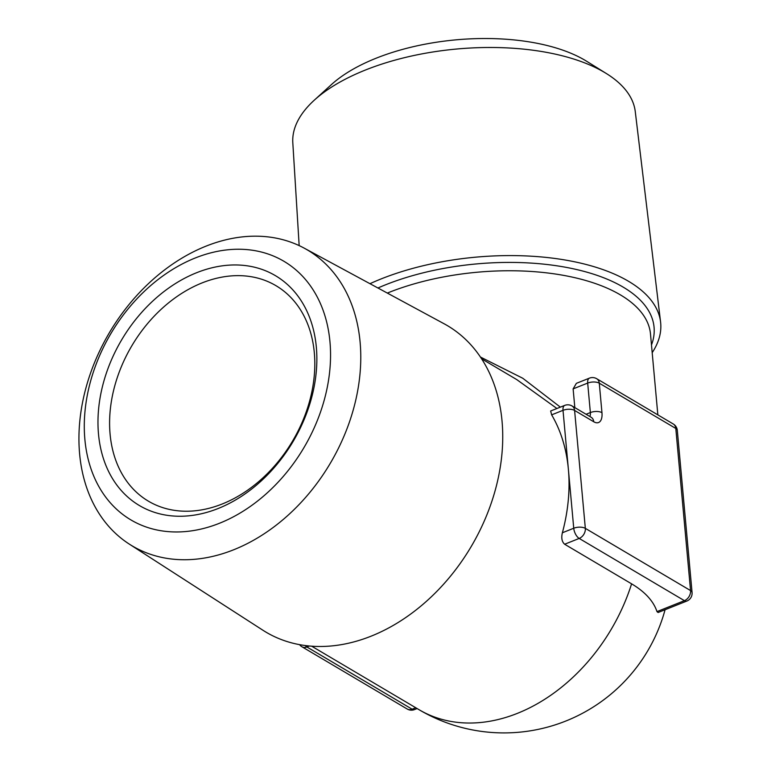 <?xml version="1.0" encoding="UTF-8"?>
<svg xmlns="http://www.w3.org/2000/svg" width="771" height="771" viewBox="0 0 771 771"><rect width="100%" height="100%" fill="white"/><g stroke="black" fill="none" stroke-linecap="round" stroke-linejoin="round"><path stroke-width="1.16" d="M299.167 245.612L292.807 142.751A171.952 79.558 -5.2 0 1 314.289 100.182L331.453 84.559A150.249 69.515 -5.2 0 1 376.287 58.153A150.249 69.515 -5.2 0 1 586.741 61.323L606.449 73.592A171.952 79.558 -5.2 0 1 635.265 111.583L660.574 321.97A178.091 82.391 174.8 0 0 628.577 281.319A178.091 82.391 174.8 0 0 381.279 278.861A178.091 82.391 174.8 0 0 369.974 283.699M314.289 100.182A171.952 79.558 -5.2 0 1 365.599 69.959A171.952 79.558 -5.2 0 1 606.449 73.592M652.189 352.655A178.091 82.391 174.8 0 0 660.574 321.97M98.495 434.015A133.556 99.652 120.6 0 1 196.692 272.693A133.556 99.652 120.6 0 1 316.341 347.191A133.556 99.652 120.6 0 1 218.145 508.513A133.556 99.652 120.6 0 1 98.495 434.015M110.089 434.131A125.201 93.426 120.6 0 1 163.057 307.562A125.201 93.426 120.6 0 1 275.931 285.665A125.201 93.426 120.6 0 1 314.317 352.733A125.201 93.426 120.6 0 1 261.34 479.302A125.201 93.426 120.6 0 1 148.466 501.208A125.201 93.426 120.6 0 1 110.089 434.131M219.494 523.258A150.249 112.113 -59.4 0 0 329.959 341.765A150.249 112.113 -59.4 0 0 195.342 257.948A150.249 112.113 -59.4 0 0 84.877 439.451A150.249 112.113 -59.4 0 0 219.494 523.258M233.671 549.781A171.952 128.314 -59.4 0 0 355.614 400.708A171.952 128.314 -59.4 0 0 304.169 248.127A171.952 128.314 -59.4 0 0 206.04 246.142A171.952 128.314 -59.4 0 0 85.244 390.56A171.952 128.314 -59.4 0 0 129.181 544.027A171.952 128.314 -59.4 0 0 233.671 549.781M304.169 248.127L444.115 323.772A178.091 132.891 120.6 0 1 502.037 421.043A178.091 132.891 120.6 0 1 371.102 636.171A178.091 132.891 120.6 0 1 262.882 630.215L129.181 544.027M480.429 357.031L522.767 378.253L560.353 407.136M586.076 414.268L590.364 412.562L587.685 383.081L573.123 388.883L574.829 407.618M573.123 388.883L576.38 383.332L589.381 378.156A8.346 4 68.3 0 0 587.685 383.081A8.346 3.865 -5.2 0 1 599.279 383.197L601.958 412.678A8.346 3.865 174.8 0 0 590.364 412.562A8.346 4 -111.7 0 1 589.786 416.465M564.632 544.239L631.594 583.84A149.082 68.976 -5.2 0 1 656.979 611.605L684.426 600.667L579.194 538.437L564.632 544.239C561.895 541.762 561.143 537.936 562.377 532.771L573.74 528.241L568.381 469.279A166.941 124.565 120.6 0 1 562.377 532.771M601.958 412.678A16.692 7.989 68.3 0 1 593.737 421.756L574.597 410.442L585.334 528.357L690.556 590.576A8.346 6.226 -59.4 0 1 684.426 600.667A8.346 4 68.3 0 0 686.845 601.052L658.106 612.502L656.979 611.605M551.641 414.856A166.941 124.565 120.6 0 1 568.381 469.279L563.013 410.326L551.641 414.856L550.648 411.001L564.7 405.401A8.346 4 68.3 0 0 563.013 410.326A8.346 3.865 174.8 0 1 574.597 410.442A8.346 6.226 -59.4 0 0 572.043 405.97A8.346 8.346 0 0 0 564.7 405.401M556.922 408.505L516.724 379.573L481.596 358.804M377.925 287.997A171.114 79.162 -5.2 0 1 385.606 284.778A171.114 79.162 -5.2 0 1 623.209 287.14A171.114 79.162 -5.2 0 1 651.485 344.945M657.846 414.875L650.493 334.016A166.941 77.235 174.8 0 0 620.385 294.879A166.941 77.235 174.8 0 0 388.574 292.575A166.941 77.235 174.8 0 0 387.331 293.076M631.594 583.84A166.941 124.565 120.6 0 1 517.38 713.368A166.941 124.565 120.6 0 1 418.99 709.667A166.941 166.941 0 0 0 665.074 609.726M309.325 646.002L306.887 646.965L412.119 709.195L415.742 707.749M686.845 601.052A8.346 8.346 0 0 0 692.069 592.542A8.346 3.865 174.8 0 0 690.556 590.576L675.801 428.454L599.279 383.197A8.346 6.226 120.6 0 0 596.715 378.725A8.346 8.346 0 0 0 589.381 378.156M414.538 709.58A8.346 4 -111.7 0 1 412.119 709.195A8.346 6.226 -59.4 0 1 407.194 709.012A8.346 8.346 0 0 0 414.538 709.58L417.111 708.559M407.194 709.012L301.972 646.782A8.346 6.226 -59.4 0 0 306.887 646.965A8.346 4 -111.7 0 1 305.191 645.539M593.737 421.756A8.346 6.226 -59.4 0 0 591.174 417.284L572.043 405.97M673.247 423.983A8.346 6.226 120.6 0 1 675.801 428.454A8.346 3.865 174.8 0 1 677.314 430.411A8.346 8.346 0 0 0 673.247 423.983L596.715 378.725M573.74 528.241A8.346 4 68.3 0 0 579.194 538.437A8.346 6.226 120.6 0 0 585.334 528.357A8.346 3.865 174.8 0 0 573.74 528.241M311.648 646.185L418.99 709.667M299.572 644.652A8.346 8.346 0 0 0 301.972 646.782M692.069 592.542L677.314 430.411"/></g></svg>
